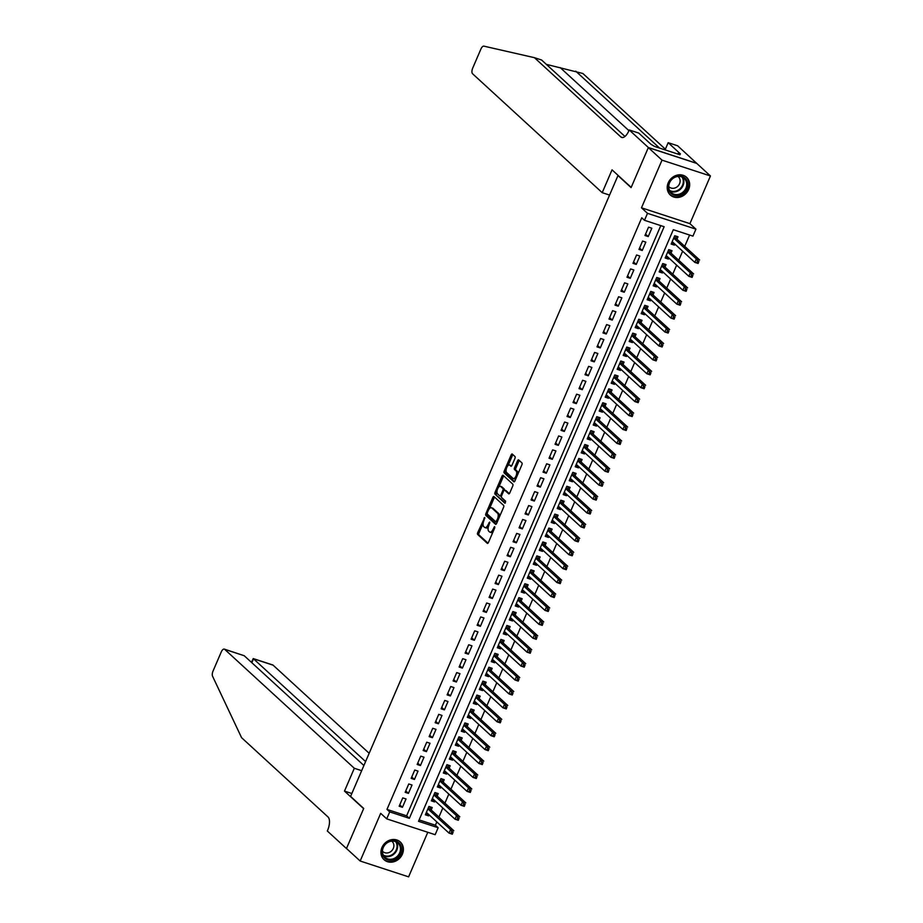 <?xml version="1.0" encoding="UTF-8"?>
<svg xmlns="http://www.w3.org/2000/svg" width="923" height="923" viewBox="0 0 923 923"><rect width="100%" height="100%" fill="white"/><g stroke="black" fill="none" stroke-linecap="round" stroke-linejoin="round"><path stroke-width="1.38" d="M484.737 517.48L477.699 532.617A1.511 0.681 -71.9 0 0 477.653 534.475L487.309 543.335A1.511 0.681 -71.9 0 0 487.436 543.405A1.511 0.681 -71.9 0 0 488.44 542.459L494.693 527.944L494.647 526.595L493.136 529.133A4.834 2.169 -71.9 0 1 489.905 532.156A4.834 2.169 -71.9 0 1 489.525 531.936L488.729 531.187A4.834 2.169 -71.9 0 1 488.89 525.245L489.732 522.06L488.14 524.552A4.834 2.169 -71.9 0 1 484.921 527.575A4.834 2.169 -71.9 0 1 484.54 527.345L483.733 526.606A4.834 2.169 -71.9 0 1 483.894 520.664L484.737 517.48M668.229 182.812A12.011 10.522 132.5 0 0 670.317 195.007A12.011 10.522 132.5 0 0 688.65 189.48A12.011 10.522 132.5 0 0 686.562 177.297A12.011 10.522 132.5 0 0 668.229 182.812M381.96 847.499A12.011 10.522 132.5 0 0 384.049 859.694A12.011 10.522 132.5 0 0 402.382 854.179A12.011 10.522 132.5 0 0 400.294 841.984A12.011 10.522 132.5 0 0 381.96 847.499M514.942 458.408A1.511 0.681 -71.9 0 0 514.988 456.55L512.277 454.058A1.511 0.681 -71.9 0 0 512.161 453.989A1.511 0.681 -71.9 0 0 511.157 454.935L504.212 471.053A1.511 0.681 -71.9 0 0 504.154 472.911L513.823 481.783A1.511 0.681 -71.9 0 0 513.938 481.852A1.511 0.681 -71.9 0 0 514.953 480.906L521.887 464.788A1.511 0.681 -71.9 0 0 521.945 462.931L518.668 459.919A1.511 0.681 -71.9 0 0 518.553 459.85A1.511 0.681 -71.9 0 0 517.549 460.796L514.572 467.696A1.511 0.681 -71.9 0 0 514.515 469.553L516.142 471.042A4.05 1.811 -71.9 0 1 516.153 475.645A4.05 1.811 -71.9 0 1 513.315 478.541A4.05 1.811 -71.9 0 1 512.992 478.356L506.635 472.518A4.05 1.811 -71.9 0 1 506.623 467.915A4.05 1.811 -71.9 0 1 509.461 465.019A4.05 1.811 -71.9 0 1 509.784 465.204L510.846 466.184A1.511 0.681 -71.9 0 0 510.961 466.253A1.511 0.681 -71.9 0 0 511.965 465.307L514.942 458.408M644.496 220.297L647.496 213.34L695.93 229.158L692.942 236.126L673.305 229.712L418.511 821.32L438.148 827.735L435.148 834.692L386.714 818.863L389.714 811.905L409.351 818.32L664.133 226.712L644.496 220.297L641.762 217.782L386.979 809.402L389.714 811.905M386.714 818.863L380.691 813.348L360.166 861.021L346.483 848.479L363.72 808.456L350.59 796.411L617.972 175.566L631.101 187.611L648.338 147.588L662.01 160.141L641.473 207.813L647.496 213.34M493.978 496.551A1.511 0.681 -71.9 0 0 493.863 496.482A1.511 0.681 -71.9 0 0 492.847 497.428L485.913 513.546A1.511 0.681 -71.9 0 0 485.856 515.415L495.524 524.276A1.511 0.681 -71.9 0 0 495.639 524.345A1.511 0.681 -71.9 0 0 496.643 523.399L503.589 507.281A1.511 0.681 -71.9 0 0 503.646 505.423L493.978 496.551M495.063 492.305L502.008 476.176A1.511 0.681 -71.9 0 1 503.012 475.241A1.511 0.681 -71.9 0 1 503.127 475.31L512.796 484.171A1.511 0.681 -71.9 0 1 512.738 486.029L509.773 492.928A1.511 0.681 -71.9 0 1 508.769 493.874A1.511 0.681 -71.9 0 1 508.642 493.805L504.731 490.205A1.511 0.681 -71.9 0 0 504.604 490.136A1.511 0.681 -71.9 0 0 503.6 491.082L501.627 495.663A1.511 0.681 -71.9 0 0 501.581 497.52L505.654 501.258L504.916 503.231L495.005 494.163A1.511 0.681 -71.9 0 1 495.063 492.305L496.366 492.732L496.989 491.29M648.338 147.588L696.773 163.417L710.445 175.97L662.01 160.141M360.166 861.021L408.601 876.85L427.787 832.292M674.863 244.076L674.413 245.126L671.736 242.668M676.963 239.207L678.013 236.773L674.736 235.711L671.148 244.064L674.413 245.126M668.875 258.002L668.425 259.051L665.748 256.594M670.963 253.133L672.013 250.698L668.748 249.625L665.148 257.978L668.425 259.051M662.876 271.916L662.426 272.966L659.749 270.52M664.975 267.059L666.025 264.613L662.749 263.551L659.149 271.904L662.426 272.966M656.888 285.842L656.426 286.891L653.749 284.434M658.976 280.973L660.026 278.538L656.749 277.465L653.161 285.818L656.426 286.891M650.888 299.756L650.438 300.806L647.761 298.36M652.988 294.899L654.038 292.453L650.761 291.391L647.161 299.744L650.438 300.806M644.889 313.682L644.439 314.731L641.762 312.274M646.988 308.813L648.038 306.378L644.762 305.305L641.173 313.658L644.439 314.731M638.901 327.596L638.451 328.646L635.774 326.2M640.989 322.738L642.039 320.293L638.774 319.231L635.174 327.584L638.451 328.646M632.901 341.522L632.451 342.571L629.774 340.114M635.001 336.653L636.051 334.218L632.774 333.145L629.174 341.498L632.451 342.571M626.913 355.436L626.452 356.486L623.775 354.04M629.001 350.578L630.051 348.144L626.775 347.071L623.187 355.424L626.452 356.486M620.914 369.362L620.464 370.411L617.787 367.954M623.013 364.493L624.063 362.058L620.787 360.985L617.187 369.338L620.464 370.411M614.914 383.276L614.464 384.326L611.787 381.88M617.014 378.418L618.064 375.984L614.787 374.911L611.188 383.264L614.464 384.326M608.926 397.202L608.476 398.251L605.8 395.794M611.014 392.333L612.064 389.898L608.799 388.825L605.2 397.178L608.476 398.251M602.927 411.116L602.477 412.177L599.8 409.72M605.027 406.258L606.076 403.824L602.8 402.751L599.2 411.104L602.477 412.177M596.939 425.041L596.477 426.091L593.801 423.634M599.027 420.173L600.077 417.738L596.8 416.665L593.212 425.018L596.477 426.091M590.939 438.956L590.489 440.017L587.813 437.56M593.039 434.098L594.077 431.664L590.812 430.591L587.213 438.944L590.489 440.017M584.94 452.881L584.49 453.931L581.813 451.474M587.04 448.013L588.089 445.578L584.813 444.505L581.213 452.858L584.49 453.931M578.952 466.807L578.49 467.857L575.825 465.4M581.04 461.938L582.09 459.504L578.825 458.431L575.225 466.784L578.49 467.857M572.952 480.721L572.502 481.771L569.826 479.314M575.052 475.853L576.102 473.418L572.825 472.357L569.226 480.698L572.502 481.771M566.953 494.647L566.503 495.697L563.826 493.24M569.053 489.778L570.102 487.344L566.826 486.271L563.238 494.624L566.503 495.697M560.965 508.561L560.515 509.611L557.838 507.154M563.053 503.693L564.103 501.258L560.838 500.197L557.238 508.538L560.515 509.611M554.965 522.487L554.515 523.537L551.839 521.08M557.065 517.618L558.115 515.184L554.838 514.111L551.239 522.464L554.515 523.537M548.977 536.401L548.516 537.451L545.839 534.994M551.066 531.533L552.116 529.098L548.85 528.037L545.251 536.39L548.516 537.451M542.978 550.327L542.528 551.377L539.851 548.92M545.078 545.458L546.128 543.024L542.851 541.951L539.251 550.304L542.528 551.377M536.978 564.241L536.528 565.291L533.852 562.834M539.078 559.373L540.128 556.938L536.851 555.877L533.263 564.23L536.528 565.291M530.99 578.167L530.54 579.217L527.864 576.76M533.079 573.298L534.129 570.864L530.863 569.791L527.264 578.144L530.54 579.217M524.991 592.081L524.541 593.131L521.864 590.685M527.091 587.224L528.141 584.778L524.864 583.717L521.264 592.07L524.541 593.131M519.003 606.007L518.541 607.057L515.865 604.6M521.091 601.138L522.141 598.704L518.864 597.631L515.276 605.984L518.541 607.057M513.003 619.921L512.553 620.971L509.877 618.525M515.103 615.064L516.153 612.618L512.876 611.557L509.277 619.91L512.553 620.971M507.004 633.847L506.554 634.897L503.877 632.44M509.104 628.978L510.154 626.544L506.877 625.471L503.277 633.824L506.554 634.897M501.016 647.761L500.566 648.811L497.889 646.365M503.104 642.904L504.154 640.458L500.889 639.397L497.289 647.75L500.566 648.811M495.016 661.687L494.566 662.737L491.89 660.28M497.116 656.818L498.166 654.384L494.89 653.311L491.29 661.664L494.566 662.737M489.028 675.601L488.567 676.651L485.89 674.205M491.117 670.744L492.167 668.31L488.89 667.237L485.302 675.59L488.567 676.651M483.029 689.527L482.579 690.577L479.902 688.12M485.129 684.658L486.167 682.224L482.902 681.151L479.302 689.504L482.579 690.577M477.029 703.441L476.58 704.491L473.903 702.045M479.129 698.584L480.179 696.15L476.903 695.077L473.303 703.43L476.58 704.491M471.042 717.367L470.58 718.417L467.915 715.96M473.13 712.498L474.18 710.064L470.915 708.991L467.315 717.344L470.58 718.417M465.042 731.281L464.592 732.331L461.915 729.885M467.142 726.424L468.192 723.99L464.915 722.917L461.315 731.27L464.592 732.331M459.043 745.207L458.593 746.257L455.916 743.8M461.142 740.338L462.192 737.904L458.916 736.831L455.327 745.184L458.593 746.257M453.055 759.121L452.605 760.183L449.928 757.725M455.143 754.264L456.193 751.83L452.928 750.757L449.328 759.11L452.605 760.183M447.055 773.047L446.605 774.097L443.928 771.64M449.155 768.178L450.205 765.744L446.928 764.671L443.328 773.024L446.605 774.097M441.067 786.973L440.606 788.023L437.929 785.565M443.155 782.104L444.205 779.67L440.94 778.597L437.34 786.95L440.606 788.023M435.068 800.887L434.618 801.937L431.941 799.48M437.167 796.018L438.217 793.584L434.941 792.522L431.341 800.864L434.618 801.937M402.763 797.887L399.163 806.229L402.44 807.302L406.039 798.949L402.763 797.887M408.762 783.962L405.162 792.315L408.428 793.388L412.027 785.035L408.762 783.962M414.75 770.036L411.15 778.389L414.427 779.462L418.027 771.109L414.75 770.036M420.75 756.122L417.15 764.475L420.426 765.548L424.015 757.195L420.75 756.122M426.738 742.196L423.149 750.549L426.414 751.622L430.014 743.269L426.738 742.196M432.737 728.282L429.137 736.635L432.414 737.696L436.014 729.355L432.737 728.282M438.737 714.356L435.137 722.709L438.402 723.782L442.002 715.429L438.737 714.356M444.724 700.442L441.125 708.795L444.401 709.856L448.001 701.515L444.724 700.442M450.724 686.516L447.124 694.869L450.401 695.942L453.989 687.589L450.724 686.516M456.712 672.602L453.124 680.955L456.389 682.016L459.989 673.663L456.712 672.602M462.711 658.676L459.112 667.029L462.388 668.102L465.988 659.749L462.711 658.676M468.711 644.762L465.111 653.115L468.388 654.176L471.976 645.823L468.711 644.762M474.699 630.836L471.099 639.189L474.376 640.262L477.976 631.909L474.699 630.836M480.698 616.922L477.099 625.275L480.375 626.336L483.975 617.983L480.698 616.922M486.686 602.996L483.098 611.349L486.363 612.422L489.963 604.069L486.686 602.996M492.686 589.082L489.086 597.435L492.363 598.496L495.963 590.143L492.686 589.082M498.685 575.156L495.086 583.509L498.362 584.582L501.95 576.229L498.685 575.156M504.673 561.242L501.085 569.595L504.35 570.656L507.95 562.303L504.673 561.242M510.673 547.316L507.073 555.669L510.35 556.742L513.949 548.389L510.673 547.316M516.672 533.402L513.073 541.755L516.338 542.816L519.937 534.463L516.672 533.402M522.66 519.476L519.061 527.829L522.337 528.902L525.937 520.549L522.66 519.476M528.66 505.562L525.06 513.903L528.337 514.976L531.925 506.623L528.66 505.562M534.648 491.636L531.06 499.989L534.325 501.062L537.924 492.709L534.648 491.636M540.647 477.722L537.048 486.063L540.324 487.136L543.924 478.783L540.647 477.722M546.647 463.796L543.047 472.149L546.312 473.222L549.912 464.869L546.647 463.796M552.635 449.87L549.035 458.223L552.312 459.296L555.911 450.943L552.635 449.87M558.634 435.956L555.035 444.309L558.311 445.382L561.899 437.029L558.634 435.956M564.622 422.03L561.034 430.383L564.299 431.456L567.899 423.103L564.622 422.03M570.622 408.116L567.022 416.469L570.299 417.542L573.898 409.189L570.622 408.116M576.621 394.19L573.021 402.543L576.298 403.616L579.886 395.263L576.621 394.19M582.609 380.276L579.009 388.629L582.286 389.691L585.886 381.349L582.609 380.276M588.609 366.35L585.009 374.703L588.286 375.776L591.885 367.423L588.609 366.35M594.597 352.436L591.008 360.789L594.274 361.851L597.873 353.509L594.597 352.436M600.596 338.51L596.996 346.863L600.273 347.936L603.873 339.583L600.596 338.51M606.596 324.596L602.996 332.949L606.273 334.011L609.861 325.657L606.596 324.596M612.584 310.67L608.995 319.023L612.261 320.096L615.86 311.743L612.584 310.67M618.583 296.756L614.983 305.109L618.26 306.171L621.86 297.817L618.583 296.756M624.571 282.83L620.983 291.183L624.248 292.256L627.848 283.903L624.571 282.83M630.571 268.916L626.971 277.269L630.247 278.331L633.847 269.978L630.571 268.916M636.57 254.99L632.97 263.343L636.247 264.416L639.835 256.063L636.57 254.99M642.558 241.076L638.97 249.429L642.235 250.491L645.835 242.138L642.558 241.076M386.979 809.402L406.616 815.817L660.787 225.616M648.234 236.576L651.834 228.223L648.557 227.15L644.958 235.503L648.234 236.576L645.558 234.119M419.123 819.901L435.414 825.22L436.833 821.932M438.933 817.063L442.832 808.006M444.921 803.137L448.82 794.092M450.92 789.223L454.82 780.166M456.92 775.297L460.819 766.252M462.908 761.383L466.807 752.326M468.907 747.457L472.807 738.412M474.895 733.543L478.795 724.486M480.895 719.617L484.794 710.56M486.894 705.703L490.794 696.646M492.882 691.777L496.782 682.72M498.882 677.863L502.781 668.806M504.869 663.937L508.769 654.88M510.869 650.023L514.769 640.966M516.868 636.097L520.768 627.04M522.856 622.183L526.756 613.126M528.856 608.257L532.756 599.2M534.844 594.343L538.744 585.286M540.843 580.417L544.743 571.36M546.843 566.503L550.743 557.446M552.831 552.577L556.731 543.52M558.83 538.651L562.73 529.606M564.83 524.737L568.73 515.68M570.818 510.811L574.717 501.766M576.817 496.897L580.717 487.84M582.805 482.971L586.705 473.926M588.805 469.057L592.704 460M594.804 455.131L598.704 446.086M600.792 441.217L604.692 432.16M606.792 427.291L610.691 418.246M612.78 413.377L616.679 404.32M618.779 399.451L622.679 390.394M624.779 385.537L628.678 376.48M630.767 371.611L634.666 362.554M636.766 357.697L640.666 348.64M642.754 343.771L646.654 334.714M648.754 329.857L652.653 320.8M654.753 315.931L658.653 306.874M660.741 302.017L664.641 292.96M666.741 288.091L670.64 279.034M672.74 274.177L676.64 265.12M678.728 260.251L682.628 251.194M684.728 246.337L689.596 235.03M431.168 809.944L432.218 807.51L428.941 806.437L425.353 814.79L428.618 815.863L429.068 814.813M641.473 207.813L689.919 223.643L710.445 175.97M689.919 223.643L695.93 229.158M435.414 825.22L438.148 827.735M406.616 815.817L409.351 818.32M428.618 815.863L425.941 813.405M402.44 807.302L399.763 804.844M408.428 793.388L405.751 790.93M414.427 779.462L411.75 777.004M420.426 765.548L417.75 763.09M426.414 751.622L423.738 749.164M432.414 737.696L429.737 735.25M438.402 723.782L435.737 721.325M444.401 709.856L441.725 707.41M450.401 695.942L447.724 693.485M456.389 682.016L453.712 679.57M462.388 668.102L459.712 665.645M468.388 654.176L465.711 651.73M474.376 640.262L471.699 637.805M480.375 626.336L477.699 623.89M486.363 612.422L483.687 609.965M492.363 598.496L489.686 596.05M498.362 584.582L495.686 582.125M504.35 570.656L501.674 568.199M510.35 556.742L507.673 554.285M516.338 542.816L513.661 540.359M522.337 528.902L519.661 526.445M528.337 514.976L525.66 512.519M534.325 501.062L531.648 498.605M540.324 487.136L537.648 484.679M546.312 473.222L543.647 470.765M552.312 459.296L549.635 456.839M558.311 445.382L555.634 442.925M564.299 431.456L561.622 428.999M570.299 417.542L567.622 415.085M576.298 403.616L573.621 401.159M582.286 389.691L579.609 387.245M588.286 375.776L585.609 373.319M594.274 361.851L591.597 359.405M600.273 347.936L597.596 345.479M606.273 334.011L603.596 331.565M612.261 320.096L609.584 317.639M618.26 306.171L615.583 303.725M624.248 292.256L621.571 289.799M630.247 278.331L627.571 275.885M636.247 264.416L633.57 261.959M642.235 250.491L639.558 248.033M484.921 527.575L486.225 528.002A4.834 2.169 -71.9 0 0 488.336 526.883M489.905 532.156L491.221 532.583A4.834 2.169 -71.9 0 0 493.032 531.81M483.121 523.491L479.014 533.044A1.511 0.681 -71.9 0 0 478.956 534.902L487.99 543.174M485.913 513.546L487.217 513.984A1.511 0.681 -71.9 0 0 487.171 515.842L496.193 524.114M494.613 497.139A1.511 0.681 -71.9 0 0 494.163 497.855L489.571 508.515M487.309 512.738L487.275 514.042L495.836 521.876L497.393 519.234A4.834 2.169 -71.9 0 0 497.566 513.28L491.763 507.962A4.834 2.169 -71.9 0 0 491.382 507.731A4.834 2.169 -71.9 0 0 488.163 510.754L487.309 512.738M499.481 516.822A4.834 2.169 -71.9 0 0 498.87 513.707L497.566 513.28M491.382 507.731L492.697 508.158A4.834 2.169 -71.9 0 1 493.067 508.388L498.87 513.707M498.893 486.871L503.312 476.614L502.008 476.176M503.762 475.899A1.511 0.681 -71.9 0 0 503.312 476.614M509.311 493.643L506.035 490.644A1.511 0.681 -71.9 0 0 505.919 490.563A1.511 0.681 -71.9 0 0 505.781 490.551M505.412 502.931L495.005 494.163M500.658 486.479A4.05 1.811 -71.9 0 0 500.335 486.294A4.05 1.811 -71.9 0 0 497.497 489.19A4.05 1.811 -71.9 0 0 497.509 493.793L499.747 495.847A1.511 0.681 -71.9 0 0 499.874 495.916A1.511 0.681 -71.9 0 0 500.877 494.97L502.85 490.39A1.511 0.681 -71.9 0 0 502.897 488.532L500.658 486.479L501.962 486.906A4.05 1.811 -71.9 0 0 501.651 486.721L500.335 486.294M500.012 495.928L501.062 496.274A1.511 0.681 -71.9 0 0 501.177 496.343A1.511 0.681 -71.9 0 0 501.42 496.332M504.362 490.148A1.511 0.681 -71.9 0 0 504.212 488.959L502.897 488.532M501.962 486.906L504.212 488.959M496.366 492.732A1.511 0.681 -71.9 0 0 496.32 494.59M509.461 465.019L510.777 465.446A4.05 1.811 -71.9 0 1 511.088 465.63L511.515 466.023M514.307 478.783A4.05 1.811 -71.9 0 0 514.619 478.968A4.05 1.811 -71.9 0 0 516.003 478.449M517.988 473.857A4.05 1.811 -71.9 0 0 517.457 471.468L516.142 471.042M519.303 460.508A1.511 0.681 -71.9 0 0 518.853 461.223L515.876 468.123A1.511 0.681 -71.9 0 0 515.83 469.98L517.457 471.468M506.104 470.13L505.516 471.48A1.511 0.681 -71.9 0 0 505.469 473.349L514.492 481.621M512.923 454.647A1.511 0.681 -71.9 0 0 512.461 455.362L508.077 465.538M426.149 812.932L427.176 813.071M426.391 812.355L449.04 833.123L450.539 829.65L453.816 830.712L430.729 809.54A1.546 0.692 108.1 0 1 430.568 809.252L429.841 806.725M453.101 832.096L452.316 834.196L449.04 833.123L452.501 833.481L453.101 832.096L451.785 831.669L451.185 833.054M451.785 831.669L450.539 829.65L427.891 808.871M452.501 833.481L452.316 834.196M401.413 848.237A10.395 9.115 -47.5 0 1 392.656 860.017A10.395 9.115 -47.5 0 1 382.064 852.633A10.395 9.115 -47.5 0 1 390.821 840.853A10.395 9.115 -47.5 0 1 401.413 848.237M382.503 852.217A9.622 8.434 132.5 0 0 384.96 857.282A9.622 8.434 132.5 0 0 395.206 857.905A9.622 8.434 132.5 0 0 400.42 848.156A9.622 8.434 132.5 0 0 397.975 843.091A9.622 8.434 132.5 0 0 387.729 842.48A9.622 8.434 132.5 0 0 382.503 852.217M382.468 851.202A6.853 6.011 132.5 0 0 382.837 851.571A6.853 6.011 132.5 0 0 390.129 852.021A6.853 6.011 132.5 0 0 393.856 845.076A6.853 6.011 132.5 0 0 392.102 841.476A6.853 6.011 132.5 0 0 391.698 841.141M383.033 858.598A11.941 10.465 132.5 0 0 383.668 859.232A11.941 10.465 132.5 0 0 396.371 860.005A11.941 10.465 132.5 0 0 402.843 847.914A11.941 10.465 132.5 0 0 399.809 841.638A11.941 10.465 132.5 0 0 399.117 841.072M687.681 183.55A10.395 9.115 -47.5 0 1 678.913 195.33A10.395 9.115 -47.5 0 1 668.321 187.946A10.395 9.115 -47.5 0 1 677.09 176.166A10.395 9.115 -47.5 0 1 687.681 183.55M668.771 187.531A9.622 8.434 132.5 0 0 671.217 192.595A9.622 8.434 132.5 0 0 681.462 193.207A9.622 8.434 132.5 0 0 686.689 183.458A9.622 8.434 132.5 0 0 684.231 178.404A9.622 8.434 132.5 0 0 673.986 177.781A9.622 8.434 132.5 0 0 668.771 187.531M668.725 186.504A6.853 6.011 132.5 0 0 669.094 186.884A6.853 6.011 132.5 0 0 676.397 187.323A6.853 6.011 132.5 0 0 680.113 180.389A6.853 6.011 132.5 0 0 678.37 176.778A6.853 6.011 132.5 0 0 677.955 176.443M669.302 193.911A11.941 10.465 132.5 0 0 669.925 194.545A11.941 10.465 132.5 0 0 682.639 195.307A11.941 10.465 132.5 0 0 689.112 183.227A11.941 10.465 132.5 0 0 686.066 176.951A11.941 10.465 132.5 0 0 685.385 176.374M369.165 753.283L273.104 665.171L253.537 658.78L251.841 662.714M365.6 761.567L253.248 658.584L272.747 664.952A4.627 2.065 108.1 0 1 273.104 665.171M344.487 791.103L354.317 768.271L224.67 649.342A4.627 2.065 -71.9 0 0 224.312 649.123A4.627 2.065 -71.9 0 0 221.232 652.019L213.051 671.021A4.627 2.065 -71.9 0 0 212.555 676.213L241.572 737.673L328.011 816.959A10.788 4.823 108.1 0 1 327.642 830.215L327.307 830.988L346.46 848.549L363.627 808.663L344.487 791.103L351.848 793.503M354.317 768.271L361.678 770.682M363.904 765.513L244.237 655.734L224.67 649.342M224.312 649.123L244.237 655.734M251.448 662.345L253.248 658.584M665.368 149.18L582.875 73.494L546.335 64.356M602.211 192.676L472.564 73.748A4.627 2.065 -71.9 0 1 472.726 68.06L480.906 49.057A4.627 2.065 -71.9 0 1 483.894 46.15L534.429 57.676L620.867 136.962A10.788 4.823 -71.9 0 0 621.71 137.458A10.788 4.823 -71.9 0 0 628.886 130.731L629.221 129.958L648.361 147.518L631.194 187.404L612.041 169.844L602.211 192.676L609.572 195.076M629.221 129.958L638.716 133.062L650.969 144.3L654.695 146.492L679.963 154.752L678.324 153.241L680.424 153.922L668.171 142.684L677.655 145.788L696.773 163.417M696.807 163.348L648.361 147.518M534.429 57.676L541.605 60.018L624.952 136.466M659.564 148.084L575.698 71.152M668.171 142.684L665.068 149.884M678.324 153.241L677.955 154.095M432.137 799.006L433.175 799.145M432.391 798.43L455.039 819.209L456.539 815.724L459.816 816.797L436.729 795.626A1.546 0.692 108.1 0 1 436.567 795.338L435.841 792.811M459.089 818.17L458.316 820.282L455.039 819.209L458.489 819.566L459.089 818.17L457.785 817.743L457.185 819.139M457.785 817.743L456.539 815.724L433.891 794.957M458.489 819.566L458.316 820.282M438.137 785.092L439.163 785.231M438.39 784.515L461.039 805.283L462.538 801.81L465.803 802.872L442.717 781.7A1.546 0.692 108.1 0 1 442.555 781.412L441.829 778.885M465.088 804.256L464.304 806.356L461.039 805.283L464.488 805.641L465.088 804.256L463.773 803.829L463.173 805.214M463.773 803.829L462.538 801.81L439.89 781.031M464.488 805.641L464.304 806.356M444.136 771.167L445.163 771.305M444.378 770.59L467.026 791.369L468.526 787.884L471.803 788.957L448.716 767.774A1.546 0.692 108.1 0 1 448.555 767.498L447.828 764.971M471.076 790.33L470.303 792.442L467.026 791.369L470.476 791.726L471.076 790.33L469.772 789.903L469.172 791.299M469.772 789.903L468.526 787.884L445.878 767.117M470.476 791.726L470.303 792.442M450.124 757.252L451.151 757.391M450.378 756.675L473.026 777.443L474.526 773.97L477.791 775.032L454.716 753.86A1.546 0.692 108.1 0 1 454.554 753.572L453.828 751.045M477.076 776.416L476.303 778.516L473.026 777.443L476.476 777.801L477.076 776.416L475.772 775.989L475.172 777.374M475.772 775.989L474.526 773.97L451.878 753.191M476.476 777.801L476.303 778.516M456.124 743.327L457.15 743.465M456.377 742.75L479.014 763.529L480.514 760.044L483.79 761.117L460.704 739.934A1.546 0.692 108.1 0 1 460.542 739.646L459.816 737.131M483.075 762.49L482.291 764.602L479.014 763.529L482.475 763.886L483.075 762.49L481.76 762.063L481.16 763.459M481.76 762.063L480.514 760.044L457.866 739.277M482.475 763.886L482.291 764.602M462.123 729.412L463.15 729.551M462.365 728.835L485.013 749.603L486.513 746.13L489.79 747.192L466.703 726.02A1.546 0.692 108.1 0 1 466.542 725.732L465.815 723.205M489.063 748.576L488.29 750.676L485.013 749.603L488.463 749.961L489.063 748.576L487.759 748.149L487.159 749.534M487.759 748.149L486.513 746.13L463.865 725.351M488.463 749.961L488.29 750.676M468.111 715.487L469.138 715.625M468.365 714.91L491.013 735.689L492.513 732.204L495.778 733.277L472.691 712.095A1.546 0.692 108.1 0 1 472.53 711.806L471.803 709.291M495.063 734.65L494.278 736.75L491.013 735.689L494.463 736.046L495.063 734.65L493.747 734.223L493.147 735.619M493.747 734.223L492.513 732.204L469.865 711.437M494.463 736.046L494.278 736.75M474.11 701.572L475.137 701.711M474.353 700.995L497.001 721.763L498.501 718.29L501.777 719.352L478.691 698.18A1.546 0.692 108.1 0 1 478.529 697.892L477.802 695.365M501.051 720.736L500.278 722.836L497.001 721.763L500.451 722.121L501.051 720.736L499.747 720.298L499.147 721.694M499.747 720.298L498.501 718.29L475.853 697.511M500.451 722.121L500.278 722.836M480.098 687.647L481.137 687.785M480.352 687.07L503 707.849L504.5 704.364L507.765 705.437L484.69 684.255A1.546 0.692 108.1 0 1 484.529 683.966L483.802 681.451M507.05 706.81L506.277 708.91L503 707.849L506.45 708.206L507.05 706.81L505.746 706.383L505.146 707.779M505.746 706.383L504.5 704.364L481.852 683.585M506.45 708.206L506.277 708.91M486.098 673.732L487.125 673.871M486.352 673.155L508.988 693.923L510.488 690.45L513.765 691.512L490.678 670.34A1.546 0.692 108.1 0 1 490.517 670.052L489.79 667.525M513.05 692.896L512.265 694.996L508.988 693.923L512.45 694.281L513.05 692.896L511.734 692.458L511.134 693.854M511.734 692.458L510.488 690.45L487.84 669.671M512.45 694.281L512.265 694.996M492.097 659.807L493.124 659.945M492.34 659.23L514.988 680.009L516.488 676.524L519.764 677.597L496.678 656.415A1.546 0.692 108.1 0 1 496.516 656.126L495.789 653.611M519.038 678.97L518.264 681.07L514.988 680.009L518.438 680.366L519.038 678.97L517.734 678.543L517.134 679.939M517.734 678.543L516.488 676.524L493.84 655.745M518.438 680.366L518.264 681.07M498.085 645.892L499.112 646.031M498.339 645.315L520.987 666.083L522.487 662.61L525.752 663.672L502.666 642.5A1.546 0.692 108.1 0 1 502.504 642.212L501.789 639.685M525.037 665.045L524.252 667.156L520.987 666.083L524.437 666.441L525.037 665.045L523.722 664.618L523.122 666.014M523.722 664.618L522.487 662.61L499.839 641.831M524.437 666.441L524.252 667.156M504.085 631.967L505.112 632.105M504.327 631.39L526.975 652.169L528.475 648.684L531.752 649.757L508.665 628.575A1.546 0.692 108.1 0 1 508.504 628.286L507.777 625.771M531.025 651.13L530.252 653.23L526.975 652.169L530.437 652.526L531.025 651.13L529.721 650.703L529.121 652.1M529.721 650.703L528.475 648.684L505.827 627.905M530.437 652.526L530.252 653.23M510.073 618.052L511.111 618.179M510.327 617.464L532.975 638.243L534.475 634.77L537.751 635.832L514.665 614.66A1.546 0.692 108.1 0 1 514.503 614.372L513.776 611.845M537.024 637.205L536.251 639.316L532.975 638.243L536.425 638.601L537.024 637.205L535.721 636.778L535.121 638.174M535.721 636.778L534.475 634.77L511.827 613.991M536.425 638.601L536.251 639.316M516.072 604.127L517.099 604.265M516.326 603.55L538.974 624.329L540.463 620.844L543.739 621.917L520.653 600.735A1.546 0.692 108.1 0 1 520.491 600.446L519.764 597.931M543.024 623.29L542.239 625.39L538.974 624.329L542.424 624.686L543.024 623.29L541.709 622.863L541.109 624.248M541.709 622.863L540.463 620.844L517.826 600.065M542.424 624.686L542.239 625.39M522.072 590.212L523.099 590.339M522.314 589.624L544.962 610.403L546.462 606.919L549.739 607.992L526.652 586.82A1.546 0.692 108.1 0 1 526.491 586.532L525.764 584.005M549.012 609.365L548.239 611.476L544.962 610.403L548.412 610.761L549.012 609.365L547.708 608.938L547.108 610.334M547.708 608.938L546.462 606.919L523.814 586.151M548.412 610.761L548.239 611.476M528.06 576.287L529.087 576.425M528.314 575.71L550.962 596.489L552.462 593.004L555.727 594.077L532.64 572.895A1.546 0.692 108.1 0 1 532.49 572.606L531.763 570.091M555.011 595.45L554.227 597.55L550.962 596.489L554.411 596.846L555.011 595.45L553.696 595.023L553.096 596.408M553.696 595.023L552.462 593.004L529.814 572.225M554.411 596.846L554.227 597.55M534.059 562.372L535.086 562.499M534.302 561.784L556.95 582.563L558.45 579.079L561.726 580.152L538.64 558.98A1.546 0.692 108.1 0 1 538.478 558.692L537.751 556.165M561.011 581.525L560.226 583.636L556.95 582.563L560.411 582.921L561.011 581.525L559.696 581.098L559.096 582.494M559.696 581.098L558.45 579.079L535.802 558.311M560.411 582.921L560.226 583.636M540.047 548.447L541.086 548.585M540.301 547.87L562.949 568.649L564.449 565.164L567.726 566.237L544.639 545.055A1.546 0.692 108.1 0 1 544.478 544.766L543.751 542.251M566.999 567.61L566.226 569.71L562.949 568.649L566.399 568.995L566.999 567.61L565.695 567.184L565.095 568.568M565.695 567.184L564.449 565.164L541.801 544.385M566.399 568.995L566.226 569.71M546.047 534.532L547.074 534.659M546.301 533.944L568.949 554.723L570.449 551.239L573.714 552.312L550.627 531.14A1.546 0.692 108.1 0 1 550.466 530.852L549.739 528.325M572.998 553.685L572.214 555.796L568.949 554.723L572.398 555.081L572.998 553.685L571.683 553.258L571.083 554.654M571.683 553.258L570.449 551.239L547.801 530.471M572.398 555.081L572.214 555.796M552.046 520.607L553.073 520.745M552.289 520.03L574.937 540.797L576.437 537.324L579.713 538.397L556.627 517.215A1.546 0.692 108.1 0 1 556.465 516.926L555.738 514.411M578.986 539.77L578.213 541.87L574.937 540.797L578.386 541.155L578.986 539.77L577.683 539.344L577.083 540.728M577.683 539.344L576.437 537.324L553.788 516.545M578.386 541.155L578.213 541.87M558.034 506.681L559.061 506.819M558.288 506.104L580.936 526.883L582.436 523.399L585.701 524.472L562.626 503.3A1.546 0.692 108.1 0 1 562.465 503.012L561.738 500.485M584.986 525.845L584.201 527.956L580.936 526.883L584.386 527.241L584.986 525.845L583.671 525.418L583.082 526.814M583.671 525.418L582.436 523.399L559.788 502.631M584.386 527.241L584.201 527.956M564.034 492.767L565.061 492.905M564.288 492.19L586.924 512.957L588.424 509.484L591.701 510.557L568.614 489.375A1.546 0.692 108.1 0 1 568.453 489.086L567.726 486.559M590.985 511.93L590.201 514.03L586.924 512.957L590.385 513.315L590.985 511.93L589.67 511.504L589.07 512.888M589.67 511.504L588.424 509.484L565.776 488.705M590.385 513.315L590.201 514.03M570.033 478.841L571.06 478.979M570.276 478.264L592.924 499.043L594.424 495.559L597.7 496.632L574.614 475.46A1.546 0.692 108.1 0 1 574.452 475.172L573.725 472.645M596.973 498.005L596.2 500.116L592.924 499.043L596.373 499.401L596.973 498.005L595.67 497.578L595.07 498.974M595.67 497.578L594.424 495.559L571.775 474.791M596.373 499.401L596.2 500.116M576.021 464.927L577.048 465.065M576.275 464.35L598.923 485.117L600.423 481.644L603.688 482.706L580.602 461.535A1.546 0.692 108.1 0 1 580.44 461.246L579.713 458.719M602.973 484.09L602.188 486.19L598.923 485.117L602.373 485.475L602.973 484.09L601.658 483.664L601.058 485.048M601.658 483.664L600.423 481.644L577.775 460.865M602.373 485.475L602.188 486.19M582.021 451.001L583.048 451.139M582.263 450.424L604.911 471.203L606.411 467.719L609.688 468.792L586.601 447.62A1.546 0.692 108.1 0 1 586.44 447.332L585.713 444.805M608.961 470.165L608.188 472.276L604.911 471.203L608.361 471.561L608.961 470.165L607.657 469.738L607.057 471.134M607.657 469.738L606.411 467.719L583.763 446.951M608.361 471.561L608.188 472.276M588.009 437.087L589.047 437.225M588.263 436.51L610.911 457.277L612.41 453.804L615.676 454.866L592.601 433.695A1.546 0.692 108.1 0 1 592.439 433.406L591.712 430.879M614.96 456.25L614.187 458.35L610.911 457.277L614.36 457.635L614.96 456.25L613.657 455.824L613.057 457.208M613.657 455.824L612.41 453.804L589.762 433.025M614.36 457.635L614.187 458.35M594.008 423.161L595.035 423.299M594.262 422.584L616.899 443.363L618.398 439.879L621.675 440.952L598.589 419.769A1.546 0.692 108.1 0 1 598.427 419.492L597.7 416.965M620.96 442.325L620.175 444.436L616.899 443.363L620.36 443.721L620.96 442.325L619.645 441.898L619.045 443.294M619.645 441.898L618.398 439.879L595.75 419.111M620.36 443.721L620.175 444.436M600.008 409.247L601.035 409.385M600.25 408.67L622.898 429.437L624.398 425.964L627.675 427.026L604.588 405.855A1.546 0.692 108.1 0 1 604.427 405.566L603.7 403.039M626.948 428.41L626.175 430.51L622.898 429.437L626.348 429.795L626.948 428.41L625.644 427.984L625.044 429.368M625.644 427.984L624.398 425.964L601.75 405.185M626.348 429.795L626.175 430.51M605.996 395.321L607.022 395.459M606.249 394.744L628.898 415.523L630.397 412.039L633.663 413.112L610.576 391.929A1.546 0.692 108.1 0 1 610.415 391.64L609.699 389.125M632.947 414.485L632.163 416.585L628.898 415.523L632.347 415.881L632.947 414.485L631.632 414.058L631.032 415.454M631.632 414.058L630.397 412.039L607.749 391.271M632.347 415.881L632.163 416.585M611.995 381.407L613.022 381.545M612.237 380.83L634.886 401.597L636.385 398.125L639.662 399.186L616.576 378.015A1.546 0.692 108.1 0 1 616.414 377.726L615.687 375.2M638.935 400.57L638.162 402.67L634.886 401.597L638.335 401.955L638.935 400.57L637.631 400.132L637.032 401.528M637.631 400.132L636.385 398.125L613.737 377.345M638.335 401.955L638.162 402.67M617.983 367.481L619.021 367.619M618.237 366.904L640.885 387.683L642.385 384.199L645.65 385.272L622.575 364.089A1.546 0.692 108.1 0 1 622.414 363.8L621.687 361.285M644.935 386.645L644.162 388.745L640.885 387.683L644.335 388.041L644.935 386.645L643.631 386.218L643.031 387.614M643.631 386.218L642.385 384.199L619.737 363.42M644.335 388.041L644.162 388.745M623.983 353.567L625.009 353.705M624.236 352.99L646.885 373.757L648.373 370.285L651.65 371.346L628.563 350.175A1.546 0.692 108.1 0 1 628.401 349.886L627.675 347.36M650.934 372.73L650.15 374.83L646.885 373.757L650.334 374.115L650.934 372.73L649.619 372.292L649.019 373.688M649.619 372.292L648.373 370.285L625.736 349.505M650.334 374.115L650.15 374.83M629.982 339.641L631.009 339.779M630.224 339.064L652.873 359.843L654.372 356.359L657.649 357.432L634.562 336.249A1.546 0.692 108.1 0 1 634.401 335.96L633.674 333.445M656.922 358.805L656.149 360.905L652.873 359.843L656.322 360.201L656.922 358.805L655.618 358.378L655.018 359.774M655.618 358.378L654.372 356.359L631.724 335.58M656.322 360.201L656.149 360.905M635.97 325.727L636.997 325.865M636.224 325.15L658.872 345.917L660.372 342.445L663.637 343.506L640.55 322.335A1.546 0.692 108.1 0 1 640.4 322.046L639.674 319.52M662.922 344.879L662.137 346.99L658.872 345.917L662.322 346.275L662.922 344.879L661.606 344.452L661.006 345.848M661.606 344.452L660.372 342.445L637.724 321.666M662.322 346.275L662.137 346.99M641.97 311.801L642.996 311.939M642.212 311.224L664.86 332.003L666.36 328.519L669.636 329.592L646.55 308.409A1.546 0.692 108.1 0 1 646.388 308.12L645.662 305.605M668.921 330.965L668.137 333.065L664.86 332.003L668.321 332.361L668.921 330.965L667.606 330.538L667.006 331.934M667.606 330.538L666.36 328.519L643.712 307.74M668.321 332.361L668.137 333.065M647.958 297.887L648.996 298.014M648.211 297.31L670.859 318.077L672.359 314.605L675.636 315.666L652.549 294.495A1.546 0.692 108.1 0 1 652.388 294.206L651.661 291.68M674.909 317.039L674.136 319.15L670.859 318.077L674.309 318.435L674.909 317.039L673.605 316.612L673.005 318.008M673.605 316.612L672.359 314.605L649.711 293.826M674.309 318.435L674.136 319.15M653.957 283.961L654.984 284.099M654.211 283.384L676.859 304.163L678.347 300.679L681.624 301.752L658.537 280.569A1.546 0.692 108.1 0 1 658.376 280.28L657.649 277.765M680.909 303.125L680.124 305.225L676.859 304.163L680.309 304.521L680.909 303.125L679.593 302.698L678.993 304.082M679.593 302.698L678.347 300.679L655.711 279.9M680.309 304.521L680.124 305.225M659.957 270.047L660.983 270.174M660.199 269.458L682.847 290.237L684.347 286.753L687.623 287.826L664.537 266.655A1.546 0.692 108.1 0 1 664.375 266.366L663.649 263.84M686.897 289.199L686.124 291.31L682.847 290.237L686.297 290.595L686.897 289.199L685.593 288.772L684.993 290.168M685.593 288.772L684.347 286.753L661.699 265.986M686.297 290.595L686.124 291.31M665.945 256.121L666.971 256.259M666.198 255.544L688.846 276.323L690.346 272.839L693.611 273.912L670.536 252.729A1.546 0.692 108.1 0 1 670.375 252.441L669.648 249.925M692.896 275.285L692.112 277.385L688.846 276.323L692.296 276.681L692.896 275.285L691.581 274.858L690.992 276.242M691.581 274.858L690.346 272.839L667.698 252.06M692.296 276.681L692.112 277.385M671.944 242.207L672.971 242.334M672.186 241.618L694.834 262.397L696.334 258.913L699.611 259.986L676.524 238.815A1.546 0.692 108.1 0 1 676.363 238.526L675.636 236M698.896 261.359L698.111 263.47L694.834 262.397L698.296 262.755L698.896 261.359L697.58 260.932L696.98 262.328M697.58 260.932L696.334 258.913L673.686 238.146M698.296 262.755L698.111 263.47M484.84 518.38L483.952 518.091M494.82 527.541L493.943 527.252M489.825 522.96L488.948 522.672M489.052 524.852L488.14 524.552M494.047 529.433L493.136 529.133M478.956 534.902L477.653 534.475M479.014 533.044L477.699 532.617M487.171 515.842L485.856 515.415M494.163 497.855L492.847 497.428M497.462 521.507L496.539 521.207M498.316 519.534L497.393 519.234M493.067 508.388L491.763 507.962M506.035 490.644L504.731 490.205M501.8 495.27L500.877 494.97M503.796 490.701L502.85 490.39M511.088 465.63L509.784 465.204M515.83 469.98L514.515 469.553M515.876 468.123L514.572 467.696M518.853 461.223L517.549 460.796M505.469 473.349L504.154 472.911M505.516 471.48L504.212 471.053M512.461 455.362L511.157 454.935M430.729 809.54L427.995 808.652M430.568 809.252L428.087 808.444M396.371 841.972A9.622 8.434 -47.5 0 1 397.571 845.537A9.622 8.434 -47.5 0 1 393.267 854.675A9.622 8.434 -47.5 0 1 383.703 855.783M383.333 855.125A9.311 8.157 132.5 0 0 392.713 854.294A9.311 8.157 132.5 0 0 397.005 845.353A9.311 8.157 132.5 0 0 395.679 841.661M682.639 177.285A9.622 8.434 -47.5 0 1 683.839 180.85A9.622 8.434 -47.5 0 1 679.536 189.988A9.622 8.434 -47.5 0 1 669.971 191.096M669.59 190.426A9.311 8.157 132.5 0 0 678.97 189.607A9.311 8.157 132.5 0 0 683.274 180.666A9.311 8.157 132.5 0 0 681.947 176.962M560.203 67.621L628.921 130.651M622.69 137.55L620.867 136.962M436.729 795.626L433.983 794.726M436.567 795.338L434.075 794.518M442.717 781.7L439.983 780.8M442.555 781.412L440.075 780.604M448.716 767.774L445.982 766.886M448.555 767.498L446.063 766.678M454.716 753.86L451.97 752.96M454.554 753.572L452.062 752.764M460.704 739.934L457.97 739.046M460.542 739.646L458.062 738.838M466.703 726.02L463.957 725.12M466.542 725.732L464.05 724.924M472.691 712.095L469.957 711.206M472.53 711.806L470.049 710.998M478.691 698.18L475.956 697.28M478.529 697.892L476.037 697.073M484.69 684.255L481.944 683.366M484.529 683.966L482.037 683.158M490.678 670.34L487.944 669.44M490.517 670.052L488.036 669.233M496.678 656.415L493.943 655.526M496.516 656.126L494.024 655.318M502.666 642.5L499.931 641.6M502.504 642.212L500.024 641.393M508.665 628.575L505.931 627.686M508.504 628.286L506.012 627.478M514.665 614.66L511.919 613.76M514.503 614.372L512.011 613.553M520.653 600.735L517.918 599.846M520.491 600.446L518.011 599.638M526.652 586.82L523.918 585.92M526.491 586.532L523.999 585.713M532.64 572.895L529.906 572.006M532.49 572.606L529.998 571.799M538.64 558.98L535.905 558.08M538.478 558.692L535.998 557.873M544.639 545.055L541.893 544.166M544.478 544.766L541.986 543.959M550.627 531.14L547.893 530.24M550.466 530.852L547.985 530.033M556.627 517.215L553.892 516.326M556.465 516.926L553.973 516.119M562.626 503.3L559.88 502.4M562.465 503.012L559.973 502.193M568.614 489.375L565.88 488.486M568.453 489.086L565.972 488.279M574.614 475.46L571.868 474.56M574.452 475.172L571.96 474.353M580.602 461.535L577.867 460.635M580.44 461.246L577.96 460.439M586.601 447.62L583.867 446.72M586.44 447.332L583.947 446.513M592.601 433.695L589.855 432.795M592.439 433.406L589.947 432.599M598.589 419.769L595.854 418.88M598.427 419.492L595.946 418.673M604.588 405.855L601.854 404.955M604.427 405.566L601.934 404.759M610.576 391.929L607.842 391.04M610.415 391.64L607.934 390.833M616.576 378.015L613.841 377.115M616.414 377.726L613.922 376.907M622.575 364.089L619.829 363.201M622.414 363.8L619.921 362.993M628.563 350.175L625.829 349.275M628.401 349.886L625.921 349.067M634.562 336.249L631.828 335.361M634.401 335.96L631.909 335.153M640.55 322.335L637.816 321.435M640.4 322.046L637.908 321.227M646.55 308.409L643.816 307.521M646.388 308.12L643.908 307.313M652.549 294.495L649.804 293.595M652.388 294.206L649.896 293.387M658.537 280.569L655.803 279.681M658.376 280.28L655.895 279.473M664.537 266.655L661.803 265.755M664.375 266.366L661.883 265.547M670.536 252.729L667.79 251.841M670.375 252.441L667.883 251.633M676.524 238.815L673.79 237.915M676.363 238.526L673.882 237.707M505.919 490.563L504.604 490.136M501.177 496.343L499.874 495.916M514.619 478.968L513.315 478.541"/></g></svg>
